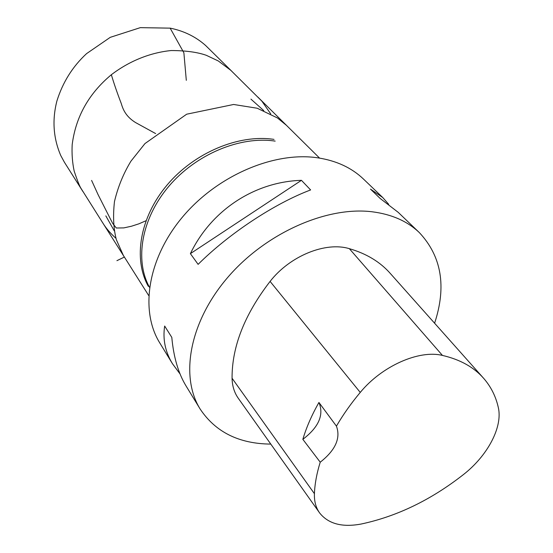 <?xml version="1.0" encoding="UTF-8"?>
<svg xmlns="http://www.w3.org/2000/svg" width="553" height="553" viewBox="0 0 553 553"><rect width="100%" height="100%" fill="white"/><g stroke="black" fill="none" stroke-linecap="round" stroke-linejoin="round"><path stroke-width="0.83" d="M419.374 232.633L398.188 212.324L380.236 198.52L370.524 189.161L382.759 197.539L363.466 179.048C351.632 167.732 336.321 160.647 317.546 157.792C273.935 151.322 216.956 175.66 182.269 217.322C147.464 258.956 139.826 310.848 159.762 342.908L172.508 363.784C165.25 351.922 162.637 339.342 164.663 326.035L171.803 337.392C173.601 357.107 178.349 373.303 186.057 385.966L200.124 408.999C179.925 376.614 189.299 322.406 227.345 277.862C265.267 233.283 326.353 206.179 371.969 211.758C391.607 214.225 407.409 221.186 419.374 232.633C441.598 256.378 446.672 286.572 434.603 323.215M270.79 444.094C239.076 443.817 215.518 432.121 200.124 408.999M301.447 180.326L310.613 189.942C274.71 203.414 228.99 233.56 198.112 264.362L190.391 253.64C211.35 210.099 254.656 181.785 301.447 180.326L190.391 253.64M382.759 197.539L388.704 204.306M180.057 373.973L172.508 363.784M148.328 286.33C133.017 259.108 139.702 217.509 167.075 185.034C194.373 152.538 238.875 134.006 274.005 139.391M275.166 141.119C240.223 135.796 195.956 154.19 168.693 186.465C141.361 218.725 134.476 260.11 149.497 287.311M319.42 512.645L238.405 398.443C234.354 392.789 232.246 386.056 232.066 378.238C231.88 346.786 244.557 314.505 270.092 281.408C289.952 255.859 325.752 241.419 349.344 248.67C366.584 253.675 380.312 262.018 390.529 273.7L483.108 377.713M318.943 402.466L336.431 426.142C343.088 414.681 351.031 403.441 360.252 392.423C381.916 365.996 419.084 349.62 442.448 355.427C460.193 359.533 473.997 367.24 483.854 378.549C490.988 386.817 495.792 396.397 498.267 407.285C503.023 426.93 487.511 455.893 463.234 474.73C430.898 499.995 396.874 516.426 361.164 524.03C342.224 527.562 328.399 523.891 319.682 513.018C315.908 507.758 314.152 501.315 314.415 493.684C314.823 483.771 316.765 473.278 320.228 462.204L302.844 439.338C318.763 427.179 324.127 414.888 318.943 402.466C311.816 414.971 306.445 427.262 302.844 439.338M336.431 426.142C340.862 438.163 335.464 450.19 320.228 462.204M442.448 355.427L349.344 248.67M314.415 493.684L232.066 378.238M360.252 392.423L270.092 281.408M170.137 28.127L183.879 52.791L186.306 80.337M155.614 133.563L135.568 122.566C125.151 116.123 122.759 108.471 121.211 103.37C117.236 93.035 113.953 83.489 111.347 74.731L111.416 74.683M145.978 220.758L138.824 223.847L131.434 226.232L123.837 227.898L116.31 228.002L112.784 223.536L110.227 218.635L98.068 194.615L91.598 180.416M105.823 215.877L114.257 230.836M250.951 99.139L263.746 110.579M232.039 71.51L205.585 45.464C195.776 36.747 183.997 30.975 170.248 28.148L140.303 27.65L110.261 37.334L86.593 53.613C72.637 66.491 62.731 82.293 56.89 101.026C52.03 120.036 53.323 138.215 60.768 155.552L64.411 162.257L82.922 191.545M148.709 295.544L123.333 255.389L116.4 239.815C113.496 228.887 112.847 216.154 114.464 201.61C117.879 187.108 123.374 173.621 130.95 161.165L144.976 143.559L186.672 114.201L233.629 104.476L257.214 108.243L277.426 117.948L286.461 125.344L319.572 158.103M270.707 113.856L261.887 101.178L230.85 70.369L218.311 60.975L206.304 55.307C197.462 52.176 185.767 50.586 171.195 50.537C150.209 52.611 129.271 61.044 111.347 74.731C88.784 93.54 75.733 116.835 72.187 144.63C71.703 153.727 72.36 162.52 74.157 171.015C77.24 180.292 79.501 186.043 80.938 188.269L102.851 223.053C105.969 228.154 110.337 233.248 115.964 238.329M103.722 224.407L103.397 223.91M102.27 222.119L124.162 256.758M124.356 257.069L116.918 260.677L124.356 257.069M286.945 125.814L257.816 97.017"/></g></svg>
